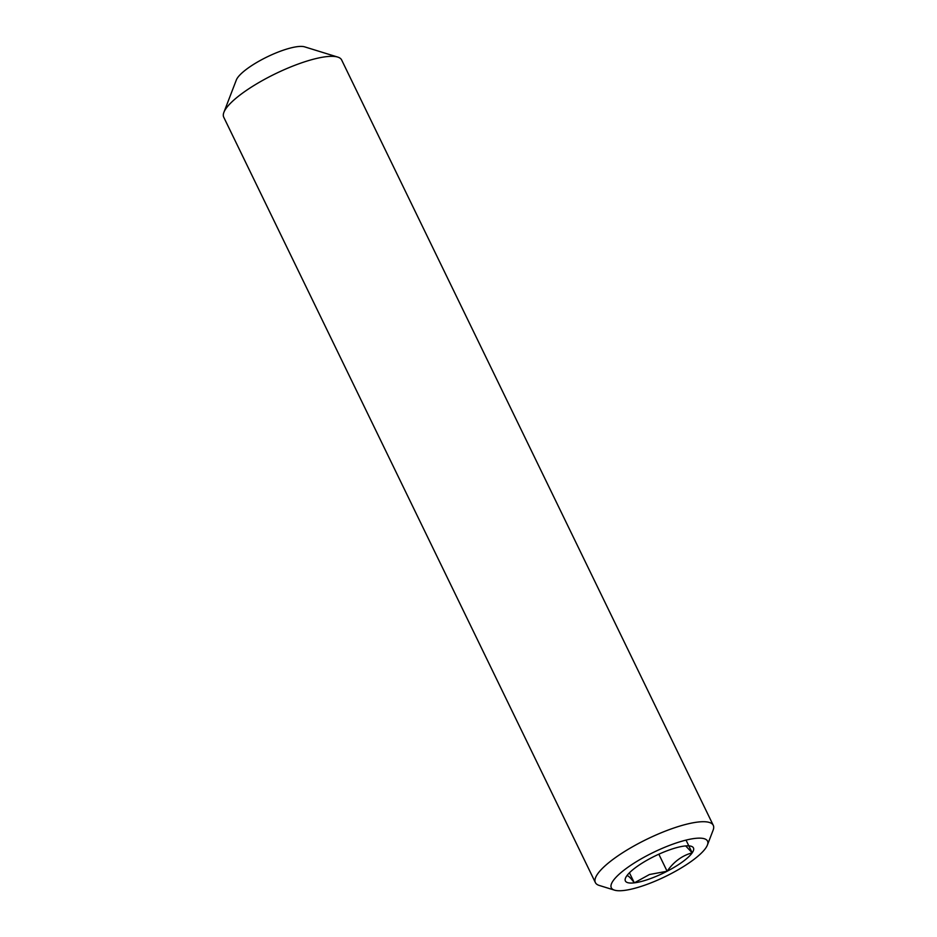 <?xml version="1.0" encoding="UTF-8"?>
<svg xmlns="http://www.w3.org/2000/svg" width="937" height="937" viewBox="0 0 937 937"><rect width="100%" height="100%" fill="white"/><g stroke="black" fill="none" stroke-linecap="round" stroke-linejoin="round"><path stroke-width="1.41" d="M614.508 890.15L599.282 885.453A65.531 16.503 -25.9 0 1 595.37 882.572L223.732 117.195A65.531 16.503 -25.9 0 1 223.884 112.346L236.323 80.02A39.319 9.897 -25.9 0 1 237.529 77.818A39.319 9.897 -25.9 0 1 270.043 55.529A39.319 9.897 -25.9 0 1 304.619 46.85L337.718 57.075A65.531 16.503 -25.9 0 1 341.63 59.945L713.268 825.321A65.531 16.503 -25.9 0 1 713.116 830.17L707.4 845.045A53.479 13.469 -25.9 0 1 645.218 885.02A53.479 13.469 -25.9 0 1 614.508 890.15A53.479 13.469 -25.9 0 1 623.691 870.414A53.479 13.469 -25.9 0 1 673.633 843.874A53.479 13.469 -25.9 0 1 707.4 845.045M223.884 112.346A65.531 16.503 -25.9 0 1 225.899 108.669A65.531 16.503 -25.9 0 1 300.086 63.365A65.531 16.503 -25.9 0 1 337.718 57.075M629.43 872.78L634.326 882.853A37.831 9.522 -25.9 0 1 626.642 876.048A37.831 9.522 -25.9 0 1 627.169 875.334A37.831 9.522 -25.9 0 1 651.742 857.648A37.831 9.522 -25.9 0 1 669.475 849.894A37.831 9.522 -25.9 0 1 684.514 846.041A37.831 9.522 -25.9 0 1 687.934 845.83A37.831 9.522 -25.9 0 1 692.197 852.834C682.171 855.54 673.808 861.677 667.109 871.246L649.482 874.502L634.326 882.853C630.097 877.149 627.532 874.889 626.642 876.048L627.368 875.076M595.37 882.572A65.531 16.503 -25.9 0 1 671.735 828.741A65.531 16.503 -25.9 0 1 713.268 825.321M658.828 854.204L667.109 871.246A37.831 9.522 -25.9 0 1 649.364 879A37.831 9.522 -25.9 0 1 634.326 882.853M686.025 840.102L692.197 852.834A37.831 9.522 -25.9 0 1 667.109 871.246M685.685 845.924L692.197 852.834"/></g></svg>
